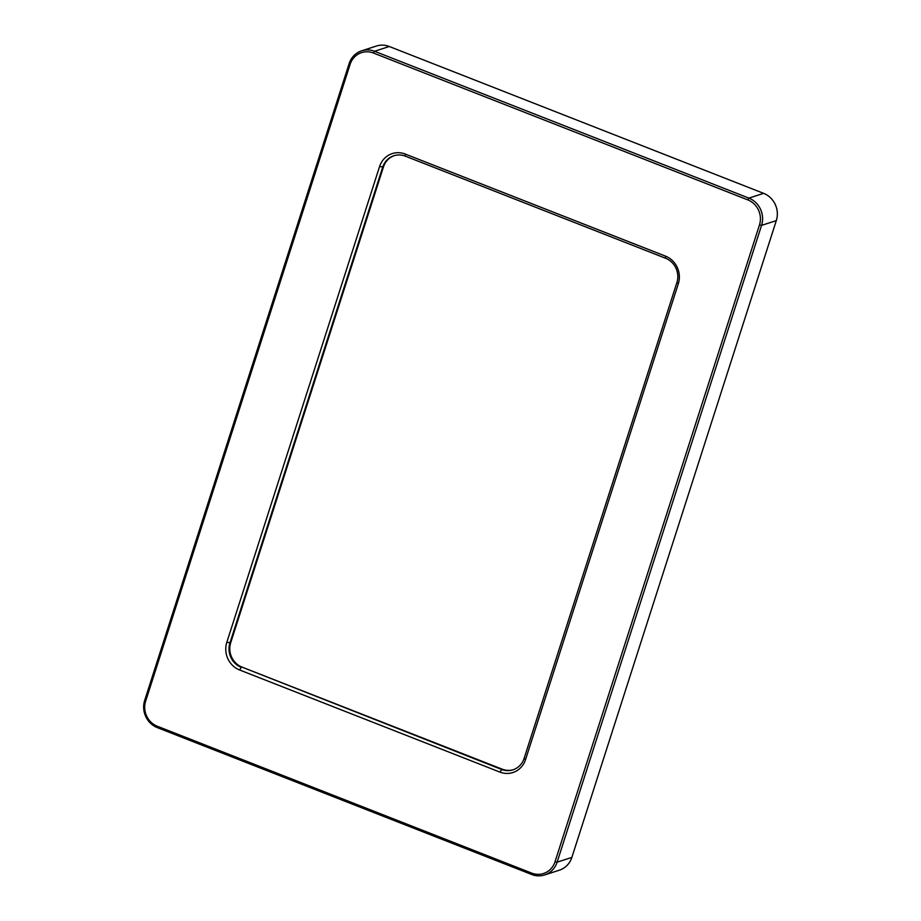 <?xml version="1.0" encoding="UTF-8"?>
<svg xmlns="http://www.w3.org/2000/svg" width="921" height="921" viewBox="0 0 921 921"><rect width="100%" height="100%" fill="white"/><g stroke="black" fill="none" stroke-linecap="round" stroke-linejoin="round"><path stroke-width="1.38" d="M361.631 50.816L376.378 46.05A21.275 19.928 72.1 0 1 389.272 46.499L763.636 193.352A21.275 19.928 72.1 0 1 776.311 220.614L571.86 857.405A21.275 19.928 72.1 0 1 559.369 870.184L544.622 874.95A21.275 19.928 -107.9 0 0 557.113 862.171L761.563 225.38A21.275 19.928 -107.9 0 0 748.888 198.119L374.525 51.265A21.275 19.928 -107.9 0 0 361.631 50.816A21.275 19.928 -107.9 0 0 349.14 63.595L144.689 700.386A21.275 19.928 -107.9 0 0 157.364 727.648L531.728 874.501A21.275 19.928 -107.9 0 0 544.622 874.95M239.633 669.993L499.838 772.063A21.563 20.193 -107.9 0 0 525.557 759.572L678.317 283.76A21.563 20.193 -107.9 0 0 665.48 256.13L405.286 154.072A21.563 20.193 -107.9 0 0 379.567 166.563L226.796 642.374A21.563 20.193 -107.9 0 0 239.633 669.993L241.256 667.345A19.007 17.798 72.1 0 1 229.928 642.996L382.699 167.185A19.007 17.798 72.1 0 1 393.854 155.764A19.007 17.798 72.1 0 1 405.367 156.167L665.572 258.237A19.007 17.798 72.1 0 1 676.889 282.586L524.118 758.397A19.007 17.798 72.1 0 1 512.962 769.818A19.007 17.798 72.1 0 1 501.45 769.415L242.004 667.103A19.007 17.798 72.1 0 1 230.687 642.754L383.458 166.943A19.007 17.798 72.1 0 1 394.234 155.649M531.67 873.096L157.307 726.243A19.571 18.339 72.1 0 1 145.645 701.169L350.095 64.378A19.571 18.339 72.1 0 1 373.454 53.038L747.806 199.88A19.571 18.339 72.1 0 1 759.468 224.966L555.018 861.757A19.571 18.339 72.1 0 1 531.67 873.096L531.728 874.501M513.342 769.691A19.007 17.798 72.1 0 1 502.198 769.173L242.004 667.103M389.272 46.499L374.525 51.265L373.454 53.038M763.636 193.352L748.888 198.119L747.806 199.88M776.311 220.614L761.563 225.38L759.468 224.966M571.86 857.405L557.113 862.171L555.018 861.757M502.198 769.173L499.838 772.063M524.118 758.397L525.557 759.572M676.889 282.586L678.317 283.76M665.572 258.237L665.48 256.13M405.367 156.167L405.286 154.072M383.458 166.943L379.567 166.563M230.687 642.754L226.796 642.374M144.689 700.386L145.645 701.169M157.307 726.243L157.364 727.648M349.14 63.595L350.095 64.378"/></g></svg>
